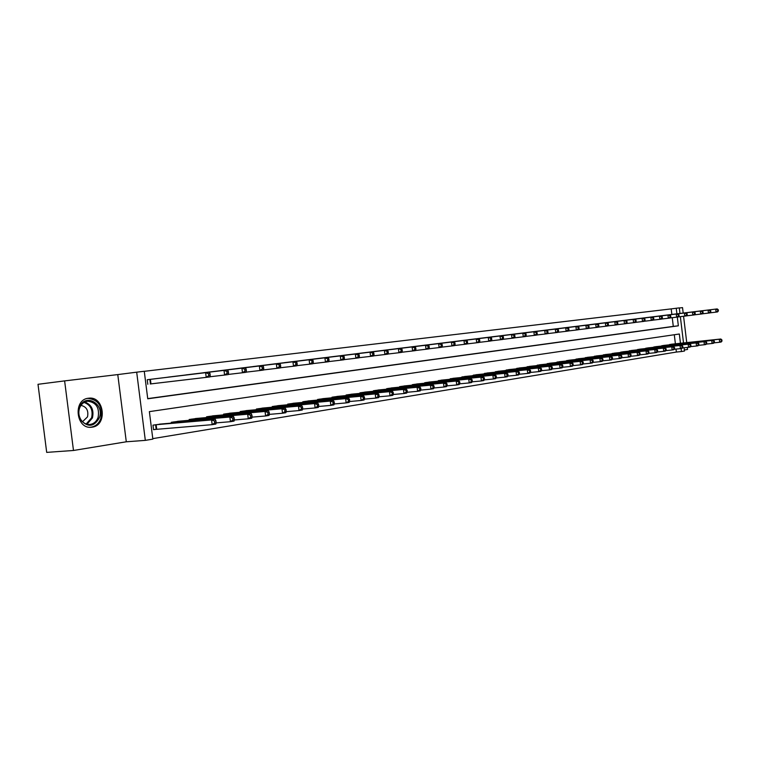<?xml version="1.0" encoding="UTF-8"?>
<svg xmlns="http://www.w3.org/2000/svg" width="760" height="760" viewBox="0 0 760 760"><rect width="100%" height="100%" fill="white"/><g stroke="black" fill="none" stroke-linecap="round" stroke-linejoin="round"><path stroke-width="1.14" d="M88.454 398.221C72.817 399.503 75.895 429.352 91.447 427.243L92.131 427.158C107.663 425.495 104.367 396.084 88.882 398.173L88.882 398.173M671.859 314.44L671.194 308.892L676.248 308.256L679.297 307.895L679.962 313.452M683.183 313.063L682.528 307.619L679.307 308.009M73.482 450.48L46.692 452.38L38 384.303L64.619 380.893L73.482 450.48L126.293 441.788L145.321 440.373L136.686 372.172L144.267 371.269L147.744 398.791L678.357 325.812L677.303 317.081M126.293 441.788L117.771 374.585L64.619 380.893M117.771 374.585L136.686 372.172M671.194 308.892L144.276 371.327M684.361 349.98L687.553 349.457L687.315 347.444M686.736 342.608L683.572 316.274M147.725 398.62L673.293 326.391L672.248 317.69M210.235 375.459L209.998 373.568L208.516 373.758L208.753 375.649L210.235 375.459L209.94 376.922L150.224 383.971M147.81 384.284L147.231 379.734L156.123 378.632M165.642 377.492L174.306 376.371M183.578 375.259L192.033 374.158M201.086 373.074L209.332 372.01M218.167 370.947L226.214 369.911M234.84 368.866L242.696 367.859M251.113 366.842L258.79 365.854M267.007 364.866L274.502 363.897M282.54 362.928L289.864 361.988M297.711 361.038L304.874 360.126M312.541 359.195L319.542 358.292M327.047 357.39L333.887 356.506M341.221 355.623L347.918 354.758M355.091 353.894L361.637 353.048M368.666 352.203L375.07 351.386M381.938 350.55L388.217 349.742M394.943 348.925L401.08 348.137M407.664 347.349L413.677 346.57M420.128 345.791L426.018 345.04M432.335 344.27L438.111 343.529M444.296 342.779L449.948 342.057M456.019 341.325L461.558 340.613M467.505 339.891L472.938 339.197M478.762 338.494L484.091 337.81M489.81 337.117L495.026 336.442M500.631 335.768L505.751 335.113M511.252 334.447L516.278 333.801M521.673 333.146L526.604 332.519M531.895 331.873L536.731 331.255M541.928 330.628L546.678 330.02M551.779 329.403L556.443 328.805M561.45 328.197L566.019 327.608M570.94 327.009L575.434 326.439M580.26 325.85L584.678 325.29M589.418 324.71L593.76 324.159M598.414 323.589L602.68 323.048M607.259 322.487L611.448 321.955M615.942 321.413L620.056 320.881M624.482 320.349L628.529 319.827M632.871 319.305L636.851 318.791M641.126 318.278L645.031 317.775M649.239 317.262L653.077 316.768M657.21 316.274L660.991 315.79M665.057 315.295L668.781 314.82M152.788 438.624L676.381 352.051L676.029 349.087M675.393 343.805L674.3 334.742M161.851 423.956L152.978 425.153L153.548 429.695L155.961 429.315M171.399 423.13L171.294 422.294L179.949 421.116M189.259 420.308L189.155 419.51L197.6 418.361M206.682 417.563L206.587 416.784L214.823 415.663M223.687 414.874L223.592 414.133L231.629 413.031M240.274 412.262L240.189 411.54L248.035 410.466M256.481 409.706L256.395 409.013L264.052 407.959M272.308 407.208L272.223 406.543L279.709 405.507M287.764 404.766L287.679 404.13L294.994 403.123M302.87 402.391L302.793 401.764L309.938 400.786M317.632 400.064L317.556 399.465L324.539 398.497M332.063 397.793L331.997 397.204L338.827 396.264M346.18 395.57L346.113 395L352.792 394.079M359.993 393.395L359.926 392.844L366.462 391.941M373.502 391.267L373.435 390.735L379.829 389.851M386.726 389.187L386.659 388.673L392.92 387.809M399.665 387.153L399.599 386.65L405.735 385.805M412.338 385.159L412.272 384.674L418.276 383.838M424.745 383.211L424.688 382.736L430.559 381.919M436.895 381.301L442.595 380.038M448.808 379.43L454.394 378.195M460.474 377.596L465.947 376.39M471.912 375.791L477.28 374.613M483.123 374.034L488.385 372.875M494.114 372.305L499.282 371.174M504.897 370.614L509.96 369.502M515.47 368.952L520.438 367.868M525.844 367.317L530.717 366.263M536.028 365.721L540.806 364.686M546.012 364.154L550.715 363.137M555.826 362.615L560.433 361.617M565.45 361.104L569.971 360.126M574.902 359.623L579.348 358.663M584.183 358.159L588.553 357.219M593.303 356.734L597.597 355.803M602.262 355.328L606.48 354.416M611.068 353.941L615.211 353.058M619.713 352.583L623.789 351.719M628.216 351.253L632.216 350.398M636.576 349.942L640.509 349.106M644.793 348.65L648.66 347.823M652.869 347.387L656.668 346.579M660.811 346.142L664.553 345.344M668.629 344.916L672.306 344.128M684.095 347.766L684.484 351.044L681.454 351.538L681.083 348.526M676.381 352.051L681.454 351.538M680.457 343.273L679.345 334.001L149.368 411.635L152.845 439.128L145.321 440.373M680.352 316.654L683.515 342.95M676.913 313.832L676.248 308.256M673.293 326.391L678.357 325.812M681.872 329.356L681.796 328.643M216.173 422.693L215.935 420.802L214.462 421.04L214.7 422.93L216.173 422.693L215.868 424.061L212.173 424.659L211.575 419.938L215.27 419.349L159.439 424.147M153.53 429.58L212.173 424.659L214.7 422.93M155.382 424.783L211.575 419.938L214.462 421.04M215.27 419.349L215.935 420.802M208.753 375.649L206.226 377.397L205.627 372.666L149.654 379.44M208.516 373.758L205.627 372.666L209.342 372.21L153.719 378.926M209.998 373.568L209.342 372.21M234.393 419.757L234.156 417.895L232.712 418.123L232.95 419.985L234.393 419.757L234.052 421.106L230.451 421.695L229.862 417.031L233.462 416.461L177.593 421.315M216.134 422.892L230.451 421.695L232.95 419.985M173.641 421.933L229.862 417.031L232.712 418.123M233.462 416.461L234.156 417.895M252.139 416.888L251.902 415.045L250.505 415.273L250.733 417.116L252.139 416.888L251.769 418.237L248.263 418.808L247.684 414.2L251.19 413.639L195.301 418.551M234.336 419.976L248.263 418.808L250.733 417.116M191.453 419.149L247.684 414.2L250.505 415.273M251.19 413.639L251.902 415.045M269.43 414.095L269.202 412.281L267.834 412.499L268.062 414.314L269.43 414.095L269.03 415.425L265.62 415.986L265.05 411.445L268.47 410.894L212.582 415.853M252.063 417.145L265.62 415.986L268.062 414.314M208.82 416.442L265.05 411.445L267.834 412.499M268.47 410.894L269.202 412.281M228.541 373.131L228.304 371.269L226.86 371.45L227.097 373.322L228.541 373.131L228.209 374.585L224.589 375.05L224.01 370.376L167.989 377.15M226.86 371.45L224.01 370.376L227.63 369.93L171.959 376.656M227.097 373.322L224.589 375.05L209.969 376.76M228.304 371.269L227.63 369.93M246.373 370.87L246.135 369.027L244.73 369.208L244.958 371.051L246.373 370.87L246.012 372.305L242.487 372.751L241.908 368.144L185.877 374.927M244.73 369.208L241.908 368.144L245.433 367.707L189.753 374.442M244.958 371.051L242.487 372.751L228.247 374.433M246.135 369.027L245.433 367.707M263.748 368.666L263.52 366.842L262.143 367.013L262.371 368.837L263.748 368.666L263.359 370.082L259.93 370.519L259.359 365.978L203.328 372.751M262.143 367.013L259.359 365.978L262.789 365.541L207.1 372.286M262.371 368.837L259.93 370.519L246.05 372.153M263.52 366.842L262.789 365.541M286.292 411.378L286.064 409.583L284.734 409.792L284.962 411.587L286.292 411.378L285.865 412.699L282.53 413.24L281.969 408.747L285.304 408.224L229.444 413.221M269.344 414.38L282.53 413.24L284.962 411.587M225.777 413.791L281.969 408.747L284.734 409.792M285.304 408.224L286.064 409.583M280.687 366.51L280.469 364.714L279.129 364.885L279.348 366.681L280.687 366.51L280.278 367.916L276.925 368.344L276.365 363.85L220.352 370.633M279.129 364.885L276.365 363.85L279.718 363.432L224.038 370.177M279.348 366.681L276.925 368.344L263.397 369.94M280.469 364.714L279.718 363.432M99.398 417.696C94.192 426.911 87.97 427.699 80.712 420.071C78.441 416.204 77.976 412.11 79.315 407.806L79.572 407.132C84.892 392.768 104.785 403.645 99.398 417.696M79.524 408.234C78.28 412.224 78.707 416.005 80.816 419.577C83.135 423.026 86.136 424.65 89.813 424.479C93.765 423.947 96.529 421.581 98.116 417.392C99.674 407.731 96.225 402.334 87.761 401.213C84.113 401.679 81.444 403.816 79.762 407.607L79.524 408.234M82.536 421.714L87.523 416.851C88.692 410.505 86.497 406.676 80.949 405.384M89.908 427.262L90.563 427.224C95.465 426.569 98.904 423.633 100.861 418.427C102.79 406.448 98.515 399.76 88.017 398.363L87.115 398.487M302.736 408.719L302.508 406.952L301.216 407.16L301.435 408.927L302.736 408.719L302.28 410.029L299.031 410.562L298.481 406.125L301.729 405.612L245.898 410.647M286.197 411.683L299.031 410.562L301.435 408.927M242.316 411.207L298.481 406.125L301.216 407.16M301.729 405.612L302.508 406.952M318.772 406.134L318.554 404.387L317.281 404.586L317.499 406.334L318.772 406.134L318.298 407.426L315.124 407.949L314.583 403.57L317.756 403.066L261.972 408.139M302.623 409.051L315.124 407.949L317.499 406.334M258.476 408.69L314.583 403.57L317.281 404.586M317.756 403.066L318.554 404.387M334.419 403.608L334.21 401.878L332.966 402.078L333.184 403.807L334.419 403.608L333.925 404.89L330.828 405.394L330.296 401.071L333.393 400.577L277.675 405.688M318.649 406.476L330.828 405.394L333.184 403.807M274.255 406.22L330.296 401.071L332.966 402.078M333.393 400.577L334.21 401.878M349.695 401.137L349.486 399.437L348.279 399.627L348.488 401.337L349.695 401.137L349.182 402.42L346.161 402.904L345.629 398.63L348.65 398.154L293.008 403.294M334.286 403.969L346.161 402.904L348.488 401.337M289.665 403.816L345.629 398.63L348.279 399.627M348.65 398.154L349.486 399.437M364.61 398.734L364.401 397.043L363.223 397.233L363.432 398.924L364.61 398.734L364.078 399.998L361.123 400.472L360.601 396.255L363.555 395.789L307.999 400.957M349.543 401.527L361.123 400.472L363.432 398.924M304.731 401.46L360.601 396.255L363.223 397.233M363.555 395.789L364.401 397.043M297.207 364.41L296.989 362.644L295.678 362.805L295.906 364.581L297.207 364.41L296.77 365.807L293.502 366.225L292.952 361.788L236.968 368.572M295.678 362.805L292.952 361.788L296.219 361.38L240.568 368.115M295.906 364.581L293.502 366.225L280.316 367.783M296.989 362.644L296.219 361.38M313.32 362.368L313.101 360.61L311.828 360.772L312.047 362.529L313.32 362.368L312.854 363.745L309.672 364.154L309.13 359.774L253.203 366.548M311.828 360.772L309.13 359.774L312.312 359.375L256.709 366.111M312.047 362.529L309.672 364.154L296.808 365.674M313.101 360.61L312.312 359.375M329.042 360.373L328.833 358.635L327.588 358.796L327.798 360.525L329.042 360.373L328.558 361.731L325.451 362.13L324.909 357.808L269.049 364.572M327.588 358.796L324.909 357.808L328.026 357.418L272.479 364.144M327.798 360.525L325.451 362.13L312.901 363.613M328.833 358.635L328.026 357.418M344.394 358.416L344.185 356.706L342.969 356.858L343.178 358.577L344.394 358.416L343.881 359.774L340.851 360.164L340.319 355.88L284.525 362.644M342.969 356.858L340.319 355.88L343.358 355.509L287.878 362.235M343.178 358.577L340.851 360.164L328.605 361.608M344.185 356.706L343.358 355.509M359.375 356.516L359.166 354.825L357.979 354.977L358.188 356.668L359.375 356.516L358.853 357.856L355.889 358.235L355.357 354.008L299.659 360.762M357.979 354.977L355.357 354.008L358.33 353.637L302.936 360.354M358.188 356.668L355.889 358.235L343.928 359.651M359.166 354.825L358.33 353.637M379.173 396.378L378.974 394.715L377.815 394.896L378.024 396.568L379.173 396.378L378.623 397.632L375.734 398.107L375.221 393.927L378.1 393.471L322.648 398.667M364.439 399.133L375.734 398.107L378.024 396.568M319.456 399.161L375.221 393.927L377.815 394.896M378.1 393.471L378.974 394.715M374.015 354.654L373.806 352.991L372.647 353.134L372.856 354.806L374.015 354.654L373.464 355.984L370.566 356.354L370.053 352.174L314.44 358.919M372.647 353.134L370.053 352.174L372.951 351.813L317.651 358.52M372.856 354.806L370.566 356.354L358.891 357.741M373.806 352.991L372.951 351.813M393.404 394.088L393.205 392.435L392.074 392.616L392.284 394.269L393.404 394.088L392.834 395.333L390.013 395.789L389.509 391.656L392.322 391.21L336.974 396.435M378.993 396.796L390.013 395.789L392.284 394.269M333.849 396.919L389.509 391.656L392.074 392.616M392.322 391.21L393.205 392.435M388.303 352.839L388.103 351.196L386.973 351.329L387.173 352.982L388.303 352.839L387.742 354.16L384.911 354.521L384.398 350.388L328.899 357.124M386.973 351.329L384.398 350.388L387.229 350.037L332.034 356.734M387.173 352.982L384.911 354.521L373.512 355.87M388.103 351.196L387.229 350.037M407.312 391.837L407.103 390.212L406.011 390.383L406.21 392.017L407.312 391.837L406.714 393.072L403.969 393.519L403.465 389.443L406.22 389.006L350.977 394.24M393.205 394.516L403.969 393.519L406.21 392.017M347.928 394.715L403.465 389.443L406.011 390.383M406.22 389.006L407.103 390.212M402.277 351.063L402.078 349.438L400.966 349.572L401.166 351.205L402.277 351.063L401.688 352.374L398.924 352.726L398.42 348.64L343.045 355.366M400.966 349.572L398.42 348.64L401.185 348.298L346.104 354.986M401.166 351.205L398.924 352.726L387.79 354.046M402.078 349.438L401.185 348.298M420.897 389.642L420.698 388.037L419.624 388.208L419.824 389.823L420.897 389.642L420.29 390.868L417.601 391.305L417.107 387.277L419.795 386.849L364.686 392.103M407.094 392.284L417.601 391.305L419.824 389.823M361.703 392.568L417.107 387.277L419.624 388.208M419.795 386.849L420.698 388.037M415.929 349.334L415.729 347.719L414.647 347.852L414.846 349.467L415.929 349.334L415.33 350.626L412.623 350.968L412.129 346.93L356.867 353.647M414.647 347.852L412.129 346.93L414.837 346.598L359.869 353.267M414.846 349.467L412.623 350.968L401.736 352.26M415.729 347.719L414.837 346.598M434.188 387.505L433.988 385.909L432.934 386.08L433.133 387.676L434.188 387.505L433.561 388.712L430.93 389.139L430.445 385.159L433.077 384.74L378.09 390.013M420.669 390.099L430.93 389.139L433.133 387.676M375.174 390.469L430.445 385.159L432.934 386.08M433.077 384.74L433.988 385.909M429.276 347.633L429.077 346.047L428.022 346.17L428.222 347.776L429.276 347.633L428.659 348.916L426.018 349.258L425.524 345.268L370.405 351.956M428.022 346.17L425.524 345.268L428.174 344.935L373.34 351.595M428.222 347.776L426.018 349.258L415.378 350.522M429.077 346.047L428.174 344.935M447.174 385.405L446.984 383.828L445.958 383.99L446.148 385.567L447.174 385.405L446.538 386.602L443.973 387.02L443.479 383.078L446.053 382.669L391.219 387.961M433.95 387.97L443.973 387.02L446.148 385.567M388.36 388.408L443.479 383.078L445.958 383.99M446.053 382.669L446.984 383.828M442.329 345.981L442.139 344.403L441.104 344.536L441.294 346.113L442.329 345.981L441.702 347.244L439.118 347.577L438.634 343.634L383.648 350.312M441.104 344.536L438.634 343.634L441.218 343.311L386.517 349.952M441.294 346.113L439.118 347.577L428.706 348.821M442.139 344.403L441.218 343.311M459.885 383.353L459.695 381.795L458.688 381.957L458.878 383.515L459.885 383.353L459.24 384.541L456.722 384.959L456.237 381.055L458.755 380.655L404.063 385.956M446.927 385.88L456.722 384.959L458.878 383.515M401.27 386.394L456.237 381.055L458.688 381.957M458.755 380.655L459.695 381.795M472.321 381.349L472.131 379.8L471.152 379.962L471.333 381.501L472.321 381.349L471.656 382.527L469.195 382.926L468.72 379.069L471.19 378.68L416.651 383.99M459.619 383.838L469.195 382.926L471.333 381.501M413.905 384.417L468.72 379.069L471.152 379.962M471.19 378.68L472.131 379.8M484.49 379.382L484.3 377.853L483.341 378.005L483.531 379.534L484.49 379.382L483.816 380.551L481.403 380.95L480.938 377.131L483.351 376.741L428.963 382.071M472.045 381.843L481.403 380.95L483.531 379.534M426.284 382.489L480.938 377.131L483.341 378.005M483.351 376.741L484.3 377.853M496.403 377.454L496.214 375.943L495.273 376.095L495.463 377.606L496.403 377.454L495.719 378.623L493.354 379.002L492.889 375.231L495.254 374.851L441.037 380.18M484.205 379.886L493.354 379.002L495.463 377.606M438.406 380.599L492.889 375.231L495.273 376.095M495.254 374.851L496.214 375.943M508.069 375.573L507.88 374.081L506.958 374.233L507.139 375.725L508.069 375.573L507.367 376.732L505.058 377.102L504.602 373.369L506.911 372.998L452.865 378.337M496.1 377.967L505.058 377.102L507.139 375.725M450.281 378.736L504.602 373.369L506.958 374.233M506.911 372.998L507.88 374.081M519.489 373.73L519.308 372.257L518.396 372.4L518.577 373.882L519.489 373.73L518.776 374.88L516.515 375.25L516.059 371.545L518.329 371.184L464.445 376.533M507.747 376.095L516.515 375.25L518.577 373.882M461.918 376.922L516.059 371.545L518.396 372.4M518.329 371.184L519.308 372.257M530.67 371.925L530.489 370.462L529.606 370.604L529.786 372.067L530.67 371.925L529.957 373.065L527.734 373.426L527.288 369.759L529.511 369.408L475.808 374.756M519.156 374.262L527.734 373.426L529.786 372.067M473.328 375.145L527.288 369.759L529.606 370.604M529.511 369.408L530.489 370.462M541.633 370.158L541.452 368.704L540.588 368.847L540.759 370.3L541.633 370.158L540.901 371.288L538.736 371.64L538.289 368.011L540.464 367.669L486.942 373.017M530.337 372.457L538.736 371.64L540.759 370.3M484.519 373.397L538.289 368.011L540.588 368.847M540.464 367.669L541.452 368.704M552.368 368.419L552.197 366.985L551.342 367.127L551.522 368.562L552.368 368.419L551.636 369.541L549.508 369.892L549.072 366.301L551.2 365.959L497.867 371.308M541.281 370.699L549.508 369.892L551.522 368.562M495.482 371.688L549.072 366.301L551.342 367.127M551.2 365.959L552.197 366.985M562.894 366.719L562.723 365.303L561.887 365.437L562.058 366.861L562.894 366.719L562.153 367.83L560.063 368.173L559.635 364.619L561.725 364.287L508.573 369.635M552.017 368.97L560.063 368.173L562.058 366.861M506.236 370.006L559.635 364.619L561.887 365.437M561.725 364.287L562.723 365.303M573.211 365.056L573.049 363.651L572.223 363.784L572.394 365.19L573.211 365.056L572.461 366.159L570.418 366.491L569.99 362.976L572.033 362.653L519.08 368.001M562.533 367.27L570.418 366.491L572.394 365.19M516.781 368.362L569.99 362.976L572.223 363.784M572.033 362.653L573.049 363.651M583.328 363.423L583.167 362.035L582.359 362.159L582.531 363.555L583.328 363.423L582.568 364.515L580.564 364.847L580.146 361.361L582.15 361.048L529.387 366.387M572.841 365.617L580.564 364.847L582.531 363.555M527.136 366.738L580.146 361.361L582.359 362.159M582.15 361.048L583.167 362.035M593.256 361.827L593.085 360.44L592.297 360.572L592.467 361.95L593.256 361.827L592.486 362.909L590.52 363.233L590.102 359.784L592.068 359.47L539.495 364.809M582.948 363.983L590.52 363.233L592.467 361.95M537.292 365.161L590.102 359.784L592.297 360.572M592.068 359.47L593.085 360.44M602.984 360.249L602.822 358.881L602.053 359.005L602.214 360.373L602.984 360.249L602.214 361.332L600.286 361.646L599.868 358.226L601.797 357.922L549.423 363.261M592.857 362.387L600.286 361.646L602.214 360.373M547.257 363.603L599.868 358.226L602.053 359.005M601.797 357.922L602.822 358.881M612.531 358.71L612.37 357.361L611.61 357.476L611.781 358.834L612.531 358.71L611.753 359.784L609.862 360.088L609.453 356.706L611.344 356.402L559.17 361.741M602.575 360.82L609.862 360.088L611.781 358.834M557.042 362.073L609.453 356.706L611.61 357.476M611.344 356.402L612.37 357.361M621.908 357.2L621.737 355.86L620.996 355.974L621.158 357.314L621.908 357.2L621.119 358.264L619.257 358.558L618.858 355.214L620.711 354.91L568.736 360.249M612.123 359.28L619.257 358.558L621.158 357.314M566.646 360.572L618.858 355.214L620.996 355.974M620.711 354.91L621.737 355.86M631.094 355.718L630.933 354.388L630.211 354.502L630.372 355.832L631.094 355.718L630.306 356.772L628.482 357.067L628.083 353.742L629.907 353.457L578.132 358.777M621.481 357.77L628.482 357.067L630.372 355.832M576.08 359.1L628.083 353.742L630.211 354.502M629.907 353.457L630.933 354.388M640.119 354.255L639.967 352.944L639.245 353.058L639.407 354.369L640.119 354.255L639.331 355.3L637.535 355.594L637.136 352.308L638.932 352.022L587.356 357.342M630.667 356.288L637.535 355.594L639.407 354.369M585.342 357.656L637.136 352.308L639.245 353.058M638.932 352.022L639.967 352.944M648.983 352.83L648.822 351.519L648.119 351.633L648.28 352.944L648.983 352.83L648.185 353.865L646.428 354.151L646.028 350.892L647.786 350.607L596.419 355.927M639.683 354.834L646.428 354.151L648.28 352.944M594.443 356.231L646.028 350.892L648.119 351.633M647.786 350.607L648.822 351.519M657.685 351.424L657.524 350.132L656.839 350.236L656.991 351.538L657.685 351.424L656.878 352.45L655.149 352.735L654.759 349.505L656.488 349.229L605.321 354.53M648.536 353.409L655.149 352.735L656.991 351.538M603.383 354.834L654.759 349.505L656.839 350.236M656.488 349.229L657.524 350.132M666.225 350.047L666.073 348.764L665.399 348.868L665.551 350.151L666.225 350.047L665.418 351.063L663.727 351.338L663.337 348.137L665.028 347.871L614.07 353.172M657.229 352.003L663.727 351.338L665.551 350.151M612.161 353.466L663.337 348.137L665.399 348.868M665.028 347.871L666.073 348.764M674.623 348.688L674.471 347.415L673.797 347.529L673.949 348.792L674.623 348.688L673.806 349.704L672.144 349.98L671.755 346.798L673.426 346.541L622.668 351.823M665.76 350.626L672.144 349.98L673.949 348.792M620.797 352.117L671.755 346.798L673.797 347.529M673.426 346.541L674.471 347.415M682.86 347.358L682.708 346.104L682.062 346.209L682.214 347.462L682.86 347.358L682.043 348.365L680.409 348.631L680.029 345.486L681.672 345.23L631.123 350.512M674.149 349.277L680.409 348.631L682.214 347.462M629.28 350.797L680.029 345.486L682.062 346.209M681.672 345.23L682.708 346.104M690.963 346.047L690.811 344.802L690.175 344.907L690.317 346.151L690.963 346.047L690.146 347.054L688.531 347.31L688.161 344.195L689.767 343.938L639.426 349.21M682.385 347.947L688.531 347.31L690.317 346.151M637.621 349.495L688.161 344.195L690.175 344.907M689.767 343.938L690.811 344.802M698.924 344.764L698.772 343.529L698.145 343.634L698.297 344.869L698.924 344.764L698.098 345.762L696.521 346.019L696.15 342.922L697.727 342.674L647.596 347.938M690.479 346.636L696.521 346.019L698.297 344.869M645.819 348.213L696.15 342.922L698.145 343.634M697.727 342.674L698.772 343.529M706.753 343.501L706.6 342.276L705.983 342.38L706.125 343.606L706.753 343.501L705.926 344.489L704.368 344.745L703.997 341.677L705.556 341.43L655.633 346.683M698.431 345.353L704.368 344.745L706.125 343.606M653.875 346.959L703.997 341.677L705.983 342.38M705.556 341.43L706.6 342.276M455.097 344.356L454.908 342.798L453.891 342.922L454.09 344.489L455.097 344.356L454.452 345.619L451.924 345.942L451.449 342.038L396.606 348.697M453.891 342.922L451.449 342.038L453.976 341.724L399.418 348.346M454.09 344.489L451.924 345.942L441.75 347.149M454.908 342.798L453.976 341.724M467.59 342.769L467.4 341.231L466.412 341.354L466.602 342.893L467.59 342.769L466.934 344.014L464.455 344.337L463.98 340.47L409.298 347.12M466.412 341.354L463.98 340.47L466.459 340.166L412.053 346.769M466.602 342.893L464.455 344.337L454.499 345.515M467.4 341.231L466.459 340.166M479.816 341.221L479.626 339.691L478.658 339.815L478.847 341.344L479.816 341.221L479.142 342.456L476.719 342.76L476.254 338.941L421.733 345.572M478.658 339.815L476.254 338.941L478.676 338.637L424.431 345.23M478.847 341.344L476.719 342.76L466.982 343.928M479.626 339.691L478.676 338.637M491.777 339.701L491.596 338.19L490.647 338.305L490.836 339.815L491.777 339.701L491.103 340.926L488.728 341.231L488.262 337.449L433.903 344.052M490.647 338.305L488.262 337.449L490.637 337.155L436.544 343.729M490.836 339.815L488.728 341.231L479.19 342.361M491.596 338.19L490.637 337.155M503.5 338.209L503.31 336.718L502.389 336.832L502.569 338.323L503.5 338.209L502.806 339.425L500.479 339.72L500.023 335.977L445.835 342.57M502.389 336.832L500.023 335.977L502.35 335.692L448.419 342.247M502.569 338.323L500.479 339.72L491.15 340.831M503.31 336.718L502.35 335.692M514.966 336.756L514.786 335.274L513.874 335.388L514.064 336.87L514.966 336.756L514.264 337.953L511.993 338.248L511.537 334.542L457.52 341.116M513.874 335.388L511.537 334.542L513.817 334.267L460.056 340.793M514.064 336.87L511.993 338.248L502.854 339.34M514.786 335.274L513.817 334.267M526.205 335.322L526.024 333.858L525.141 333.972L525.312 335.435L526.205 335.322L525.492 336.519L523.269 336.803L522.823 333.137L468.977 339.691M525.141 333.972L522.823 333.137L525.046 332.861L471.466 339.378M525.312 335.435L523.269 336.803L514.311 337.877M526.024 333.858L525.046 332.861M537.216 333.925L537.035 332.481L536.17 332.585L536.341 334.039L537.216 333.925L536.494 335.113L534.308 335.388L533.871 331.759L480.215 338.285M536.17 332.585L533.871 331.759L536.056 331.493L482.647 337.981M536.341 334.039L534.308 335.388L525.54 336.433M537.035 332.481L536.056 331.493M548.008 332.557L547.827 331.123L546.972 331.227L547.153 332.661L548.008 332.557L547.276 333.735L545.139 334.001L544.702 330.41L491.226 336.917M546.972 331.227L544.702 330.41L546.839 330.144L493.62 336.623M547.153 332.661L545.139 334.001L536.541 335.027M547.827 331.123L546.839 330.144M558.581 331.217L558.4 329.792L557.564 329.897L557.736 331.322L558.581 331.217L557.84 332.376L555.74 332.642L555.313 329.089L502.028 335.578M557.564 329.897L555.313 329.089L557.403 328.833L504.374 335.284M557.736 331.322L555.74 332.642L547.323 333.649M558.4 329.792L557.403 328.833M568.945 329.897L568.774 328.491L567.948 328.595L568.119 330.001L568.945 329.897L568.195 331.056L566.143 331.312L565.716 327.798L512.62 334.257M567.948 328.595L565.716 327.798L567.767 327.541L514.919 333.972M568.119 330.001L566.143 331.312L557.887 332.3M568.774 328.491L567.767 327.541M579.101 328.605L578.939 327.209L578.132 327.313L578.303 328.709L579.101 328.605L578.35 329.755L576.336 330.011L575.909 326.524L523.013 332.966M578.132 327.313L575.909 326.524L577.933 326.277L525.274 332.68M578.303 328.709L576.336 330.011L568.242 330.98M578.939 327.209L577.933 326.277M589.076 327.341L588.905 325.964L588.116 326.059L588.278 327.437L589.076 327.341L588.306 328.472L586.331 328.728L585.913 325.28L533.207 331.692M588.116 326.059L585.913 325.28L587.889 325.033L535.429 331.417M588.278 327.437L586.331 328.728L578.398 329.678M588.905 325.964L587.889 325.033M598.851 326.097L598.681 324.729L597.911 324.824L598.072 326.192L598.851 326.097L598.082 327.227L596.144 327.474L595.726 324.055L543.219 330.448M597.911 324.824L595.726 324.055L597.664 323.817L545.395 330.173M598.072 326.192L596.144 327.474L588.354 328.405M598.681 324.729L597.664 323.817M608.437 324.881L608.275 323.522L607.515 323.617L607.677 324.976L608.437 324.881L607.667 326.002L605.758 326.24L605.35 322.858L553.042 329.222M607.515 323.617L605.35 322.858L607.259 322.62L555.18 328.956M607.677 324.976L605.758 326.24L598.13 327.151M608.275 323.522L607.259 322.62M617.851 323.684L617.69 322.344L616.939 322.44L617.101 323.779L617.851 323.684L617.072 324.795L615.201 325.033L614.792 321.68L562.694 328.026M616.939 322.44L614.792 321.68L616.664 321.442L564.784 327.76M617.101 323.779L615.201 325.033L607.715 325.926M617.69 322.344L616.664 321.442M627.086 322.515L626.924 321.185L626.192 321.271L626.354 322.601L627.086 322.515L626.297 323.608L624.463 323.845L624.064 320.52L572.156 326.847M626.192 321.271L624.064 320.52L625.898 320.292L574.218 326.591M626.354 322.601L624.463 323.845L617.12 324.729M626.924 321.185L625.898 320.292M636.149 321.356L635.987 320.045L635.274 320.131L635.436 321.452L636.149 321.356L635.36 322.449L633.564 322.687L633.165 319.39L581.466 325.688M635.274 320.131L633.165 319.39L634.961 319.162L583.481 325.432M635.436 321.452L633.564 322.687L626.344 323.551M635.987 320.045L634.961 319.162M645.05 320.226L644.889 318.924L644.186 319.01L644.347 320.321L645.05 320.226L644.252 321.309L642.485 321.537L642.095 318.278L590.596 324.548M644.186 319.01L642.095 318.278L643.862 318.06L592.582 324.301M644.347 320.321L642.485 321.537L635.408 322.392M644.889 318.924L643.862 318.06M653.79 319.115L653.638 317.822L652.944 317.917L653.096 319.209L653.79 319.115L652.992 320.197L651.253 320.416L650.864 317.186L599.573 323.427M652.944 317.917L650.864 317.186L652.602 316.967L601.531 323.19M653.096 319.209L651.253 320.416L644.299 321.252M653.638 317.822L652.602 316.967M662.369 318.031L662.216 316.749L661.533 316.834L661.694 318.117L662.369 318.031L661.57 319.095L659.861 319.314L659.481 316.113L608.399 322.335M661.533 316.834L659.481 316.113L661.181 315.894L610.308 322.097M661.694 318.117L659.861 319.314L653.03 320.131M662.216 316.749L661.181 315.894M670.804 316.958L670.653 315.685L669.978 315.77L670.13 317.043L670.804 316.958L669.997 318.022L668.315 318.231L667.936 315.058L617.063 321.252M669.978 315.77L667.936 315.058L669.607 314.849L618.944 321.024M670.13 317.043L668.315 318.231L661.608 319.038M670.653 315.685L669.607 314.849M679.079 315.903L678.927 314.649L678.271 314.735L678.423 315.989L679.079 315.903L678.271 316.958L676.628 317.167L676.248 314.022L625.575 320.197M678.271 314.735L676.248 314.022L677.892 313.813L627.428 319.96M678.423 315.989L676.628 317.167L670.035 317.955M678.927 314.649L677.892 313.813M687.22 314.877L687.068 313.623L686.422 313.709L686.575 314.953L687.22 314.877L686.403 315.913L684.788 316.122L684.408 313.006L633.954 319.152M686.422 313.709L684.408 313.006L686.033 312.797L635.778 318.924M686.575 314.953L684.788 316.122L678.309 316.901M687.068 313.623L686.033 312.797M695.21 313.861L695.067 312.616L694.431 312.702L694.583 313.937L695.21 313.861L694.393 314.897L692.806 315.096L692.436 311.999L642.181 318.126M694.431 312.702L692.436 311.999L694.022 311.809L643.976 317.908M694.583 313.937L692.806 315.096L686.451 315.856M695.067 312.616L694.022 311.809M703.076 312.863L702.924 311.628L702.297 311.714L702.449 312.94L703.076 312.863L702.25 313.889L700.692 314.089L700.321 311.02L650.284 317.119M702.297 311.714L700.321 311.02L701.879 310.821L652.042 316.901M702.449 312.94L700.692 314.089L694.44 314.839M702.924 311.628L701.879 310.821M714.438 342.256L714.295 341.041L713.688 341.145L713.83 342.361L714.438 342.256L713.611 343.244L712.082 343.491L711.721 340.452L713.25 340.204L663.528 345.448M706.249 344.09L712.082 343.491L713.83 342.361M661.808 345.714L711.721 340.452L713.688 341.145M713.25 340.204L714.295 341.041M710.799 311.875L710.647 310.659L710.039 310.735L710.182 311.952L710.799 311.875L709.973 312.901L708.434 313.091L708.073 310.051L658.236 316.131M710.039 310.735L708.073 310.051L709.612 309.861L659.975 315.913M710.182 311.952L708.434 313.091L702.297 313.832M710.647 310.659L709.612 309.861M722 341.041L721.857 339.834L721.259 339.929L721.401 341.135L722 341.041L721.164 342.019L719.663 342.256L719.302 339.245L720.812 339.007L671.298 344.233M713.934 342.855L719.663 342.256L721.401 341.135M669.607 344.498L719.302 339.245L721.259 339.929M720.812 339.007L721.857 339.834M718.39 310.916L718.247 309.709L717.639 309.785L717.792 310.992L718.39 310.916L717.563 311.923L716.053 312.123L715.692 309.101L666.073 315.153M717.639 309.785L715.692 309.101L717.202 308.921L667.774 314.944M717.792 310.992L716.053 312.123L710.011 312.844M718.247 309.709L717.202 308.921M156.18 429.286L155.6 424.755M156.702 429.238L156.132 424.707M150.394 379.344L150.974 383.885M149.872 379.411L150.442 383.942M173.983 422.911L173.859 421.904M174.515 422.864L174.382 421.857M191.786 420.09L191.662 419.121M192.309 420.042L192.185 419.073M209.152 417.344L209.038 416.413M209.674 417.297L209.56 416.356M226.1 414.666L225.986 413.763M226.613 414.618L226.499 413.715M84.826 402.021C91.58 404.7 94.116 410.01 92.435 417.933L86.982 424.251M86.174 424.004L91.599 417.838C93.223 410.077 90.715 404.938 84.075 402.42M242.639 412.043L242.525 411.188M243.152 411.996L243.048 411.131M258.79 409.498L258.685 408.661M259.302 409.45L259.198 408.614M274.559 406.999L274.464 406.201M275.072 406.952L274.968 406.144M289.969 404.567L289.873 403.788M290.481 404.519L290.387 403.74M305.026 402.192L304.931 401.441M305.539 402.144L305.444 401.384M319.751 399.865L319.656 399.142M320.255 399.817L320.159 399.085M334.134 397.594L334.048 396.891M334.637 397.546L334.552 396.844M348.213 395.38L348.127 394.697M348.707 395.333L348.622 394.649M361.978 393.205L361.893 392.549M362.472 393.158L362.397 392.492M375.449 391.087L375.364 390.44M375.943 391.039L375.858 390.393M388.626 389.006L388.55 388.388M389.12 388.959L389.044 388.331M401.536 386.973L401.46 386.374M402.021 386.925L401.945 386.317M414.171 384.978L414.095 384.398M414.656 384.93L414.58 384.351M426.541 383.03L426.474 382.47M427.025 382.983L426.958 382.413M438.662 381.121L438.596 380.57M439.147 381.073L439.071 380.522M450.537 379.259L450.471 378.717M451.012 379.212L450.946 378.67M462.175 377.425L462.108 376.903M462.65 377.378L462.583 376.856M473.575 375.63L473.518 375.117M474.05 375.582L473.993 375.07M484.756 373.873L484.699 373.378M485.231 373.825L485.165 373.322M495.719 372.144L495.662 371.659M496.194 372.096L496.128 371.611M506.939 370.405L506.882 369.93M80.816 419.577L80.712 420.071M90.563 427.224L90.07 427.272M79.762 407.607L79.572 407.132"/></g></svg>
